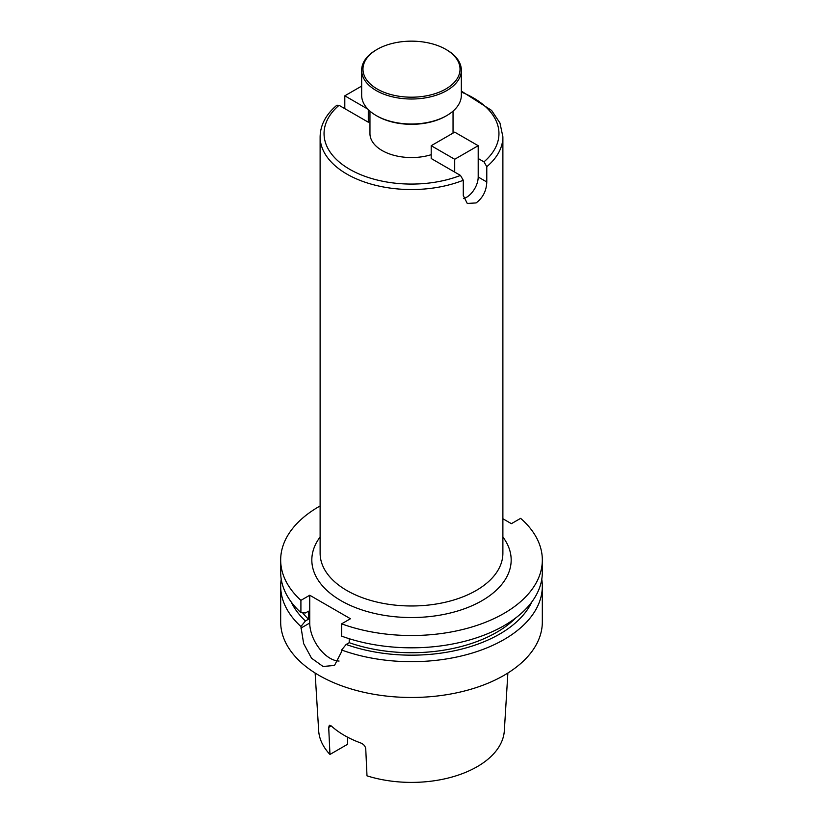 <?xml version="1.0" encoding="UTF-8"?>
<svg xmlns="http://www.w3.org/2000/svg" width="823" height="823" viewBox="0 0 823 823"><rect width="100%" height="100%" fill="white"/><g stroke="black" fill="none" stroke-linecap="round" stroke-linejoin="round"><path stroke-width="1.23" d="M446.745 49.894L445.819 49.359L446.745 49.894A49.843 28.774 180 0 1 461.343 70.243L461.343 95.231A49.843 28.774 180 0 1 446.745 115.58L445.819 116.115A48.536 28.023 180 0 1 377.181 116.115L376.255 115.58A49.843 28.774 180 0 1 361.657 95.231L361.657 70.243A49.843 28.774 180 0 1 376.255 49.894L377.181 49.359A48.536 28.023 180 0 1 445.819 49.359L445.819 49.359A48.536 28.023 180 0 1 445.819 88.987A48.536 28.023 180 0 1 377.181 88.987A48.536 28.023 180 0 1 377.181 49.359M446.745 115.58A49.843 28.774 180 0 1 376.255 115.58L377.181 116.115M461.343 70.243A49.843 28.774 180 0 1 430.573 96.826A49.843 28.774 180 0 1 376.255 90.592A49.843 28.774 180 0 1 361.657 70.243M478.194 158.52L483.965 161.853L486.784 166.688L486.784 181.965C486.455 190.813 482.895 197.808 476.116 202.931L467.269 203.446L463.287 195.524L463.287 180.258L460.469 175.422L431.201 158.52L431.201 145.702L454.697 159.271L454.697 172.089M431.201 154.693A41.541 23.98 180 0 1 369.959 133.583L369.959 111.146M502.884 518.757L511.402 523.675L520.64 518.346A130.826 75.531 180 0 1 542.326 560A130.826 75.531 180 0 1 504.005 613.402A130.826 75.531 180 0 1 341.617 623.844L341.617 636.138A130.826 75.531 180 0 0 504.005 625.696A130.826 75.531 180 0 0 542.326 572.283L542.326 560M515.908 617.795A120.353 69.492 180 0 1 496.608 632.362A120.353 69.492 180 0 1 349.219 642.691L346.123 644.471L341.617 650.005L341.617 651.621L334.508 665.447L323.069 666.476L311.536 658.205L303.646 643.596L300.909 626.509A130.826 75.531 180 0 1 280.674 586.161A130.826 75.531 180 0 1 281.229 579.227M531.812 601.952A124.602 71.94 180 0 1 499.612 634.101A124.602 71.94 180 0 1 346.123 644.471M541.771 579.227A130.826 75.531 180 0 1 542.326 586.161A130.826 75.531 180 0 1 504.005 639.564A130.826 75.531 180 0 1 341.617 650.005M542.326 586.161L542.326 621.951A130.826 75.531 180 0 1 504.005 675.354A130.826 75.531 180 0 1 361.441 691.731A130.826 75.531 180 0 1 280.674 621.951L280.674 586.161M507.873 673.029L504.334 730.67A92.886 53.629 180 0 1 477.186 766.686A92.886 53.629 180 0 1 366.996 775.842L365.741 748.796C365.299 746.152 363.684 744.239 360.906 743.046A94.861 54.76 180 0 1 331.268 725.937L328.706 727.409L329.961 754.454A92.886 53.629 180 0 1 318.666 730.67L315.127 673.029M328.706 727.409L329.354 725.269L331.268 725.937M463.287 180.258A91.384 52.754 180 0 1 368.971 183.478A91.384 52.754 180 0 1 320.116 136.783C320.363 124.983 325.929 114.469 336.833 105.241L339.035 105.313L368.303 122.205L369.959 121.248M329.961 754.454L347.584 744.28L347.584 737.192M300.909 626.509L305.426 620.974A124.602 71.94 180 0 1 291.188 601.952M305.426 620.974L308.512 619.184A120.353 69.492 180 0 1 302.545 612.754M308.512 619.184L308.512 611.18L305.426 612.96L300.909 612.631A130.826 75.531 180 0 1 280.674 572.283L280.674 560A130.826 75.531 180 0 1 320.116 505.95M300.909 612.631L300.909 600.348A130.826 75.531 180 0 1 280.674 560M349.219 638.71L349.219 642.691M300.909 600.348L309.746 595.245L309.746 623.021A28.784 16.614 -120 0 0 339.076 661.044M341.617 623.844L350.444 618.742L309.746 595.245M463.678 198.569A16.614 9.588 120 0 0 466.446 197.355A16.614 9.588 120 0 0 478.194 177.007L478.194 145.702L454.697 132.143L431.201 145.702M478.194 145.702L454.697 159.271M368.303 109.593L368.303 122.205M361.657 86.096L344.806 95.818L367.85 109.13M344.806 95.818L344.806 108.636M502.884 537.018A99.676 57.548 180 0 1 481.98 600.687A99.676 57.548 180 0 1 355.371 607.549A99.676 57.548 180 0 1 320.116 537.018M320.116 136.783L320.116 553.221A91.384 52.754 0 0 0 376.533 601.963A91.384 52.754 0 0 0 476.116 590.533A91.384 52.754 0 0 0 502.884 553.221L502.884 136.783A91.384 52.754 180 0 1 486.784 166.688M460.469 175.422A87.454 50.491 180 0 1 349.662 169.281A87.454 50.491 180 0 1 339.035 105.313M461.343 92.094A87.454 50.491 180 0 1 483.965 161.853M300.909 628.114L309.746 623.021M486.784 181.965L478.194 177.007M461.343 91.086L491.578 110.395L499.962 123.028L502.884 136.783M453.041 111.146L453.041 133.1"/></g></svg>
